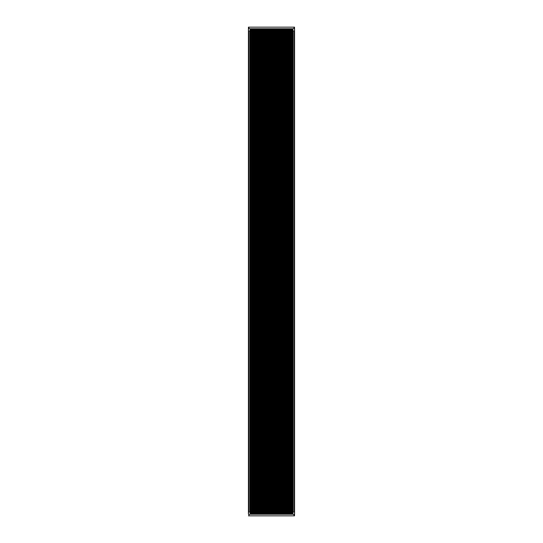 <?xml version="1.0" encoding="UTF-8"?>
<svg xmlns="http://www.w3.org/2000/svg" width="543" height="543" viewBox="0 0 543 543"><rect width="100%" height="100%" fill="white"/><g stroke="black" fill="none" stroke-linecap="round" stroke-linejoin="round"><path stroke-width="0.81" d="M250.594 30.91L251.423 30.91L251.423 512.09L250.174 512.09L250.194 514.241L248.429 514.241L248.429 512.09L250.174 512.09L250.174 30.91L248.429 30.91L248.429 28.759L250.194 28.759L250.194 30.91L250.594 30.91L250.594 512.09M294.225 512.09L294.571 512.09L294.571 514.241L292.806 514.241L292.806 512.09L294.225 512.09L294.225 30.91L291.577 30.91L291.605 512.09L292.826 512.09L292.806 28.759L294.571 28.759L294.571 30.91L294.225 30.91M291.577 512.09L291.577 30.91L291.577 512.09M294.571 514.241L294.571 28.759L294.577 514.241M294.516 515.85L294.516 514.241L294.516 515.85L248.972 515.85L248.972 514.241L292.806 514.241L292.731 512.09M292.731 30.91L292.806 28.759L248.422 28.759L248.422 514.241L248.972 514.241M294.516 27.15L294.516 28.759L294.516 27.15L248.436 27.15L248.436 514.241M248.972 515.85L248.436 515.85M292.406 30.91L292.406 512.09M293.139 30.91L293.139 512.09M250.269 28.759L250.269 30.91M250.269 512.09L250.269 514.241M249.861 30.91L249.861 512.09M248.775 30.91L248.775 512.09M256.228 28.759L256.228 514.241M255.889 28.759L255.889 514.241M256.819 28.759L256.819 514.241M257.151 28.759L257.151 514.241M257.307 28.759L257.307 514.241M257.667 28.759L257.667 514.241M258.244 28.759L258.244 514.241M258.597 28.759L258.597 514.241M258.794 28.759L258.794 514.241M259.167 28.759L259.167 514.241M259.737 28.759L259.737 514.241M260.104 28.759L260.104 514.241M260.335 28.759L260.335 514.241M260.721 28.759L260.721 514.241M261.285 28.759L261.285 514.241M261.665 28.759L261.665 514.241M261.93 28.759L261.93 514.241M262.33 28.759L262.33 514.241M262.88 28.759L262.88 514.241M263.267 28.759L263.267 514.241M263.565 28.759L263.565 514.241M263.979 28.759L263.979 514.241M264.516 28.759L264.516 514.241M264.909 28.759L264.909 514.241M265.242 28.759L265.242 514.241M265.663 28.759L265.663 514.241M266.179 28.759L266.179 514.241M266.579 28.759L266.579 514.241M266.952 28.759L266.952 514.241M267.373 28.759L267.373 514.241M267.869 28.759L267.869 514.241M268.276 28.759L268.276 514.241M268.676 28.759L268.676 514.241M269.097 28.759L269.097 514.241M269.579 28.759L269.579 514.241M269.986 28.759L269.986 514.241M270.414 28.759L270.414 514.241M270.842 28.759L270.842 514.241M271.296 28.759L271.296 514.241M271.704 28.759L271.704 514.241M272.158 28.759L272.158 514.241M272.586 28.759L272.586 514.241M273.014 28.759L273.014 514.241M273.421 28.759L273.421 514.241M273.903 28.759L273.903 514.241M274.324 28.759L274.324 514.241M274.724 28.759L274.724 514.241M275.131 28.759L275.131 514.241M275.627 28.759L275.627 514.241M276.048 28.759L276.048 514.241M276.421 28.759L276.421 514.241M276.821 28.759L276.821 514.241M277.337 28.759L277.337 514.241M277.758 28.759L277.758 514.241M278.091 28.759L278.091 514.241M278.484 28.759L278.484 514.241M279.021 28.759L279.021 514.241M279.435 28.759L279.435 514.241M279.733 28.759L279.733 514.241M280.12 28.759L280.12 514.241M280.67 28.759L280.67 514.241M281.07 28.759L281.07 514.241M281.335 28.759L281.335 514.241M281.715 28.759L281.715 514.241M282.279 28.759L282.279 514.241M282.665 28.759L282.665 514.241M282.896 28.759L282.896 514.241M283.263 28.759L283.263 514.241M283.833 28.759L283.833 514.241M284.206 28.759L284.206 514.241M284.403 28.759L284.403 514.241M284.756 28.759L284.756 514.241M285.333 28.759L285.333 514.241M285.693 28.759L285.693 514.241M285.849 28.759L285.849 514.241M286.181 28.759L286.181 514.241M286.772 28.759L286.772 514.241M287.111 28.759L287.111 514.241M287.227 28.759L287.227 514.241M287.546 28.759L287.546 514.241M288.136 28.759L288.136 514.241M288.455 28.759L288.455 514.241M288.537 28.759L288.537 514.241M288.835 28.759L288.835 514.241M289.419 28.759L289.419 514.241M289.724 28.759L289.724 514.241M289.765 28.759L289.765 514.241M290.043 28.759L290.043 514.241M290.627 28.759L290.627 514.241M290.905 28.759L290.905 514.241L290.905 28.759M291.163 28.759L291.163 514.241M291.74 28.759L291.74 30.91M291.74 512.09L291.74 514.241M291.958 28.759L291.958 30.91L291.958 28.759M291.958 512.09L291.958 514.241L291.958 512.09M292.182 28.759L292.182 30.91M292.182 512.09L292.182 514.241M292.711 28.759L292.711 30.91M292.711 512.09L292.711 514.241M251.423 30.91L251.423 512.09L251.423 30.91M250.289 28.759L250.289 30.91M250.289 512.09L250.289 514.241M250.818 28.759L250.818 30.91M250.818 512.09L250.818 514.241M251.042 28.759L251.042 30.91L251.042 28.759M251.042 512.09L251.042 514.241L251.042 512.09M251.26 28.759L251.26 30.91M251.26 512.09L251.26 514.241M251.837 28.759L251.837 514.241M252.095 28.759L252.095 514.241L252.095 28.759M252.373 28.759L252.373 514.241M252.957 28.759L252.957 514.241M253.235 28.759L253.235 514.241M253.276 28.759L253.276 514.241M253.581 28.759L253.581 514.241M254.165 28.759L254.165 514.241M254.463 28.759L254.463 514.241M254.545 28.759L254.545 514.241M254.864 28.759L254.864 514.241M255.454 28.759L255.454 514.241M255.773 28.759L255.773 514.241M248.972 28.759L248.972 27.15M293.98 28.759L293.98 27.15M293.98 515.85L293.98 514.241M292.684 28.759L292.684 30.91M292.684 512.09L292.684 514.241M250.316 28.759L250.316 30.91M250.316 512.09L250.316 514.241M248.436 28.759L248.436 27.15"/></g></svg>
